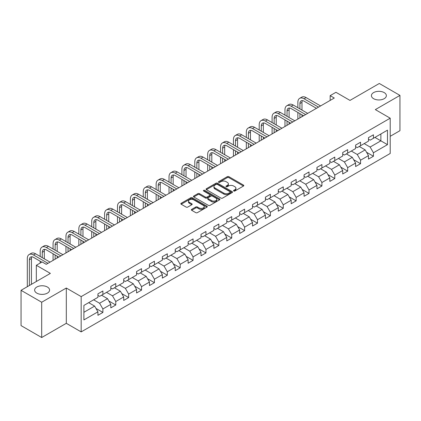 <?xml version="1.0" encoding="UTF-8"?>
<svg xmlns="http://www.w3.org/2000/svg" width="421" height="421" viewBox="0 0 421 421"><rect width="100%" height="100%" fill="white"/><g stroke="black" fill="none" stroke-linecap="round" stroke-linejoin="round"><path stroke-width="0.63" d="M233.729 191.013A0.8 0.463 0 0 0 234.865 191.013L243.475 186.04A1.147 0.663 0 0 0 243.812 185.572A1.147 0.663 0 0 0 243.475 185.103L228.887 176.678A1.147 0.663 0 0 0 227.266 176.678L218.652 181.651A0.8 0.463 0 0 0 218.415 181.977A0.8 0.463 0 0 0 218.652 182.309A0.8 0.463 0 0 0 219.788 182.309L220.904 181.661A3.668 2.116 0 0 1 226.088 181.661L227.303 182.367A3.668 2.116 0 0 1 228.382 183.861A3.668 2.116 0 0 1 227.303 185.361L226.193 186.003A0.8 0.463 0 0 0 225.956 186.335A0.8 0.463 0 0 0 226.193 186.661A0.8 0.463 0 0 0 227.324 186.661L228.44 186.019A3.668 2.116 0 0 1 233.629 186.019L234.844 186.719A3.668 2.116 0 0 1 235.918 188.219A3.668 2.116 0 0 1 234.844 189.713L233.729 190.355A0.8 0.463 0 0 0 233.497 190.687A0.8 0.463 0 0 0 233.729 191.013L233.729 190.355M47.394 287.027A7.473 4.315 0 0 0 39.248 286.091A7.473 4.315 0 0 0 34.633 290.08A7.473 4.315 0 0 0 36.822 293.132A7.473 4.315 0 0 0 44.968 294.063A7.473 4.315 0 0 0 49.583 290.08A7.473 4.315 0 0 0 47.394 287.027M384.178 92.588A7.473 4.315 0 0 0 376.032 91.652A7.473 4.315 0 0 0 371.417 95.641A7.473 4.315 0 0 0 373.606 98.688A7.473 4.315 0 0 0 381.752 99.624A7.473 4.315 0 0 0 386.367 95.641A7.473 4.315 0 0 0 384.178 92.588M191.676 209.348A1.147 0.663 0 0 0 191.345 209.816A1.147 0.663 0 0 0 191.676 210.284L195.77 212.647A1.147 0.663 0 0 0 197.391 212.647L206.958 207.121A1.147 0.663 0 0 0 207.295 206.653A1.147 0.663 0 0 0 206.958 206.19L192.365 197.765A1.147 0.663 0 0 0 190.745 197.765L181.183 203.285A1.147 0.663 0 0 0 180.846 203.753A1.147 0.663 0 0 0 181.183 204.222L186.124 207.079A1.147 0.663 0 0 0 187.745 207.079L191.839 204.711A1.147 0.663 0 0 0 192.176 204.243A1.147 0.663 0 0 0 191.839 203.78L189.387 202.364A3.068 1.768 0 0 1 188.492 201.112A3.068 1.768 0 0 1 190.381 199.475A3.068 1.768 0 0 1 193.723 199.859L203.332 205.406A3.068 1.768 0 0 1 204.227 206.653A3.068 1.768 0 0 1 202.338 208.29A3.068 1.768 0 0 1 198.996 207.906L197.391 206.985A1.147 0.663 0 0 0 195.77 206.985L191.676 209.348L191.676 210.284L195.77 207.937L195.77 206.985M390.204 136.309L399.95 130.684L399.95 95.399L379.305 83.479L349.988 100.409L335.947 92.299L330.164 95.641L334.295 98.025L46.236 264.33L42.111 261.946L36.327 265.283L36.327 281.496M41.695 302.236L41.695 337.521L66.308 323.312L66.308 288.027L41.695 302.236L21.05 290.316L50.367 273.392L36.327 265.283M66.308 288.027L81.174 296.61L390.204 118.19L390.204 153.476L81.174 331.895L81.174 296.61M399.95 95.399L375.337 109.607L390.204 118.19M220.983 198.091A1.147 0.663 0 0 0 222.604 198.091L232.171 192.571A1.147 0.663 0 0 0 232.503 192.102A1.147 0.663 0 0 0 232.171 191.634L217.578 183.209A1.147 0.663 0 0 0 215.957 183.209L206.39 188.729A1.147 0.663 0 0 0 206.053 189.197A1.147 0.663 0 0 0 206.39 189.666L220.983 198.091M203.917 191.187A0.8 0.463 0 0 1 204.727 191.297L219.546 199.854L210 205.369A1.147 0.663 0 0 1 208.379 205.369L193.786 196.944L197.881 194.597L197.881 193.644L193.786 196.007A1.147 0.663 0 0 0 193.45 196.475A1.147 0.663 0 0 0 193.786 196.944L193.786 196.007M197.881 194.597A1.147 0.663 0 0 1 199.501 194.597L199.501 193.644A1.147 0.663 0 0 0 197.881 193.644M199.501 193.644L205.416 197.06A1.147 0.663 0 0 0 207.037 197.06L209.753 195.491A1.147 0.663 0 0 0 210.09 195.028A1.147 0.663 0 0 0 209.753 194.56L203.596 191.002A0.8 0.463 0 0 1 203.359 190.671A0.8 0.463 0 0 1 203.853 190.245A0.8 0.463 0 0 1 204.727 190.345L219.562 198.912A1.147 0.663 0 0 1 219.899 199.38A1.147 0.663 0 0 1 219.562 199.849L219.562 198.912M41.695 337.521L21.05 325.601L21.05 290.316M95.999 308.456L102.892 312.44L102.892 308.961L110.818 304.383L110.818 307.862L115.775 305.004L115.775 301.52L123.706 296.942L123.706 300.426L128.658 297.563L128.658 294.084L136.588 289.506L136.588 292.984L141.54 290.127L141.54 286.643L149.471 282.07L149.471 285.549L154.423 282.686L154.423 279.207L162.353 274.629L162.353 278.113L167.311 275.25L167.311 271.771L175.236 267.193L175.236 270.671L180.193 267.814L180.193 264.33L188.119 259.752L188.119 263.236L193.076 260.373L193.076 256.894L201.001 252.316L201.001 255.794L205.958 252.937L205.958 249.453L213.884 244.88L213.884 248.358L218.841 245.496L218.841 242.017L226.772 237.439L226.772 240.923L231.724 238.06L231.724 234.576L239.654 230.003L239.654 233.481L244.606 230.619L244.606 227.14L252.537 222.562L252.537 226.045L257.489 223.183L257.489 219.704L265.419 215.126L265.419 218.604L270.377 215.747L270.377 212.263L278.302 207.685L278.302 211.168L283.259 208.306L283.259 204.827L291.185 200.249L291.185 203.727L296.142 200.87L296.142 197.386L304.067 192.813L304.067 196.291L309.025 193.428L309.025 189.95L316.95 185.372L316.95 188.855L321.907 185.993L321.907 182.514L329.838 177.936L329.838 181.414L334.79 178.557L334.79 175.073L342.72 170.494L342.72 173.978L347.672 171.115L347.672 167.637L355.603 163.059L355.603 166.537L360.555 163.68L360.555 160.196L368.486 155.623L368.486 159.101L373.443 156.238L373.443 152.76L387.478 144.656L387.478 130.157L380.873 133.973L380.873 140.84L387.478 144.656M102.892 312.44L97.935 315.303L97.935 311.819L83.895 319.923L83.895 305.43L97.935 297.326L97.935 293.842L102.892 290.985L102.892 294.463L110.818 289.885L110.818 286.406L115.775 283.543L115.775 287.027L123.706 282.449L123.706 278.97L128.658 276.108L128.658 279.586L136.588 275.013L136.588 271.529L141.54 268.672L141.54 272.15L149.471 267.572L149.471 264.093L154.423 261.231L154.423 264.714L162.353 260.136L162.353 256.652L167.311 253.795L167.311 257.273L175.236 252.695L175.236 249.216L180.193 246.353L180.193 249.837L188.119 245.259L188.119 241.78L193.076 238.917L193.076 242.396L201.001 237.823L201.001 234.339L205.958 231.482L205.958 234.96L213.884 230.382L213.884 226.903L218.841 224.04L218.841 227.524L226.772 222.946L226.772 219.462L231.724 216.605L231.724 220.083L239.654 215.505L239.654 212.026L244.606 209.163L244.606 212.647L252.537 208.069L252.537 204.585L257.489 201.727L257.489 205.206L265.419 200.628L265.419 197.149L270.377 194.286L270.377 197.77L278.302 193.192L278.302 189.713L283.259 186.85L283.259 190.329L291.185 185.756L291.185 182.272L296.142 179.414L296.142 182.893L304.067 178.315L304.067 174.836L309.025 171.973L309.025 175.457L316.95 170.879L316.95 167.395L321.907 164.537L321.907 168.016L329.838 163.437L329.838 159.959L334.79 157.096L334.79 160.58L342.72 156.002L342.72 152.523L347.672 149.66L347.672 153.139L355.603 148.566L355.603 145.082L360.555 142.224L360.555 145.703L368.486 141.124L368.486 137.646L373.443 134.783L373.443 138.267L387.478 130.157M101.572 295.226L107.518 298.663L99.588 303.236L93.641 299.805M97.935 295.416L99.588 296.373L102.892 294.463M99.588 303.236L102.892 308.961M107.518 298.663L110.818 304.383M114.454 287.79L120.401 291.221L112.47 295.8L106.524 292.369M110.818 287.98L112.47 288.932L115.775 287.027M112.47 295.8L115.775 301.52M120.401 291.221L123.706 296.942M127.337 280.349L133.283 283.786L125.353 288.364L119.406 284.928M123.706 280.544L125.353 281.496L128.658 279.586M125.353 288.364L128.658 294.084M133.283 283.786L136.588 289.506M140.219 272.913L146.166 276.344L138.241 280.923L132.294 277.492M136.588 273.103L138.241 274.055L141.54 272.15M138.241 280.923L141.54 286.643M146.166 276.344L149.471 282.07M153.102 265.477L159.049 268.908L151.123 273.487L145.177 270.05M149.471 265.667L151.123 266.619L154.423 264.714M151.123 273.487L154.423 279.207M159.049 268.908L162.353 274.629M165.985 258.036L171.931 261.473L164.006 266.046L158.059 262.615M162.353 258.226L164.006 259.183L167.311 257.273M164.006 266.046L167.311 271.771M171.931 261.473L175.236 267.193M178.872 250.6L184.814 254.031L176.888 258.61L170.942 255.179M175.236 250.79L176.888 251.742L180.193 249.837M176.888 258.61L180.193 264.33M184.814 254.031L188.119 259.752M191.755 243.159L197.702 246.595L189.771 251.169L183.824 247.737M188.119 243.354L189.771 244.306L193.076 242.396M189.771 251.169L193.076 256.894M197.702 246.595L201.001 252.316M204.638 235.723L210.584 239.154L202.654 243.733L196.707 240.302M201.001 235.913L202.654 236.865L205.958 234.96M202.654 243.733L205.958 249.453M210.584 239.154L213.884 244.88M217.52 228.287L223.467 231.718L215.536 236.297L209.59 232.86M213.884 228.477L215.536 229.429L218.841 227.524M215.536 236.297L218.841 242.017M223.467 231.718L226.772 237.439M230.403 220.846L236.349 224.277L228.419 228.856L222.472 225.424M226.772 221.036L228.419 221.993L231.724 220.083M228.419 228.856L231.724 234.576M236.349 224.277L239.654 230.003M243.285 213.41L249.232 216.841L241.307 221.42L235.36 217.983M239.654 213.6L241.307 214.552L244.606 212.647M241.307 221.42L244.606 227.14M249.232 216.841L252.537 222.562M256.168 205.969L262.115 209.405L254.189 213.979L248.243 210.547M252.537 206.164L254.189 207.116L257.489 205.206M254.189 213.979L257.489 219.704M262.115 209.405L265.419 215.126M269.051 198.533L274.997 201.964L267.072 206.543L261.125 203.111M265.419 198.723L267.072 199.675L270.377 197.77M267.072 206.543L270.377 212.263M274.997 201.964L278.302 207.685M281.938 191.092L287.88 194.528L279.954 199.107L274.008 195.67M278.302 191.287L279.954 192.239L283.259 190.329M279.954 199.107L283.259 204.827M287.88 194.528L291.185 200.249M294.821 183.656L300.768 187.087L292.837 191.666L286.89 188.234M291.185 183.845L292.837 184.798L296.142 182.893M292.837 191.666L296.142 197.386M300.768 187.087L304.067 192.813M307.704 176.22L313.65 179.651L305.72 184.23L299.773 180.793M304.067 176.41L305.72 177.362L309.025 175.457M305.72 184.23L309.025 189.95M313.65 179.651L316.95 185.372M320.586 168.779L326.533 172.215L318.602 176.788L312.656 173.357M316.95 168.968L318.602 169.926L321.907 168.016M318.602 176.788L321.907 182.514M326.533 172.215L329.838 177.936M333.469 161.343L339.415 164.774L331.485 169.353L325.538 165.921M329.838 161.532L331.485 162.485L334.79 160.58M331.485 169.353L334.79 175.073M339.415 164.774L342.72 170.494M346.351 153.902L352.298 157.338L344.373 161.917L338.426 158.48M342.72 154.097L344.373 155.049L347.672 153.139M344.373 161.917L347.672 167.637M352.298 157.338L355.603 163.059M359.234 146.466L365.181 149.897L357.255 154.475L351.309 151.044M355.603 146.655L357.255 147.608L360.555 145.703M357.255 154.475L360.555 160.196M365.181 149.897L368.486 155.623M374.927 137.409L380.873 140.84L370.138 147.04L364.191 143.603M368.486 139.219L370.138 140.172L373.443 138.267M370.138 147.04L373.443 152.76M66.308 323.312L81.174 331.895M330.164 95.641L330.164 100.409M83.895 312.298L94.636 306.099L88.689 302.667M94.636 306.099L97.935 311.819M366.544 152.26L373.443 156.238M353.661 159.696L360.555 163.68M340.778 167.137L347.672 171.115M327.896 174.573L334.79 178.557M315.013 182.009L321.907 185.993M302.131 189.45L309.025 193.428M289.243 196.886L296.142 200.87M276.36 204.327L283.259 208.306M263.478 211.763L270.377 215.747M250.595 219.204L257.489 223.183M237.712 226.64L244.606 230.619M224.83 234.076L231.724 238.06M211.947 241.517L218.841 245.496M199.065 248.953L205.958 252.937M186.177 256.394L193.076 260.373M173.294 263.83L180.193 267.814M160.412 271.266L167.311 275.25M147.529 278.707L154.423 282.686M134.646 286.143L141.54 290.127M121.764 293.584L128.658 297.563M108.881 301.02L115.775 305.004M234.05 191.123L234.844 190.666A3.668 2.116 0 0 0 235.918 189.171L235.918 188.219M228.382 183.861L228.382 184.819A3.668 2.116 0 0 1 227.303 186.314L226.514 186.771M243.464 186.05L228.887 177.636A1.147 0.663 0 0 0 227.266 177.636L218.973 182.419M232.155 192.576L217.578 184.161A1.147 0.663 0 0 0 215.957 184.161L206.406 189.676M230.145 192.429A0.8 0.463 0 0 0 230.376 192.102A0.8 0.463 0 0 0 230.145 191.771L217.336 184.377A0.8 0.463 0 0 0 216.199 184.377L215.026 185.056A3.668 2.116 0 0 0 213.952 186.556A3.668 2.116 0 0 0 215.026 188.05L223.777 193.107A3.668 2.116 0 0 0 228.966 193.107L230.145 192.429L230.145 193.381A0.8 0.463 0 0 0 230.376 193.055L230.376 192.102M213.952 186.556L213.952 187.508A3.668 2.116 0 0 0 215.026 189.008L215.026 188.05M230.145 193.381L228.966 194.06A3.668 2.116 0 0 1 223.777 194.06L215.026 189.008M199.501 194.597L205.416 198.017A1.147 0.663 0 0 0 207.037 198.017L209.753 196.449A1.147 0.663 0 0 0 210.09 195.981L210.09 195.028M211.558 200.606A3.068 1.768 0 0 0 214.899 200.991A3.068 1.768 0 0 0 216.794 199.354A3.068 1.768 0 0 0 215.894 198.102L212.51 196.149A1.147 0.663 0 0 0 210.889 196.149L208.174 197.717A1.147 0.663 0 0 0 207.837 198.186A1.147 0.663 0 0 0 208.174 198.654L211.558 200.606L211.558 201.559A3.068 1.768 0 0 0 214.899 201.943A3.068 1.768 0 0 0 216.794 200.307L216.794 199.354M207.837 198.186L207.837 199.138A1.147 0.663 0 0 0 208.174 199.607L208.174 198.654M211.558 201.559L208.174 199.607M204.227 206.653L204.227 207.611A3.068 1.768 0 0 1 202.338 209.248A3.068 1.768 0 0 1 198.996 208.863L197.391 207.937A1.147 0.663 0 0 0 195.77 207.937M188.492 201.112L188.492 202.064A3.068 1.768 0 0 0 189.387 203.317L189.387 202.364M191.823 204.722L189.387 203.317M206.958 206.19L206.958 207.121L192.365 198.717A1.147 0.663 0 0 0 190.745 198.717L181.198 204.232M297.858 107.692L297.858 102.35A8.762 5.057 60 0 1 299.673 98.34L301.736 97.151A8.762 5.057 60 0 1 306.114 97.583L320.586 105.939M299.673 98.34A8.762 5.057 60 0 1 304.051 98.777L318.523 107.129M316.455 108.323L304.051 101.161A5.841 3.373 -120 0 0 301.131 100.872A5.841 3.373 -120 0 0 299.926 103.545L299.926 108.886M302.352 100.603A5.841 3.373 -120 0 0 301.989 102.35L301.989 110.076M299.926 113.654L299.926 117.869M301.989 114.844L301.989 116.675M297.858 119.059L297.858 112.46M284.975 115.128L284.975 109.792A8.762 5.057 60 0 1 286.79 105.782L288.853 104.587A8.762 5.057 60 0 1 293.232 105.024L307.704 113.375M286.79 105.782A8.762 5.057 60 0 1 291.169 106.213L305.635 114.57M303.573 115.759L291.169 108.597A5.841 3.373 -120 0 0 288.248 108.308A5.841 3.373 -120 0 0 287.038 110.981L287.038 116.322M289.469 108.039A5.841 3.373 -120 0 0 289.106 109.792L289.106 117.517M287.038 121.09L287.038 125.305M289.106 122.285L289.106 124.111M284.975 126.495L284.975 119.901M272.092 122.569L272.092 117.227A8.762 5.057 60 0 1 273.908 113.217L275.971 112.028A8.762 5.057 60 0 1 280.349 112.46L294.821 120.811M273.908 113.217A8.762 5.057 60 0 1 278.286 113.654L292.753 122.006M290.69 123.195L278.286 116.038A5.841 3.373 -120 0 0 275.366 115.749A5.841 3.373 -120 0 0 274.155 118.422L274.155 123.758M276.586 115.475A5.841 3.373 -120 0 0 276.223 117.227L276.223 124.953M274.155 128.526L274.155 132.741M276.223 129.721L276.223 131.552M272.092 133.936L272.092 127.337M259.21 130.005L259.21 124.669A8.762 5.057 60 0 1 261.025 120.659L263.088 119.464A8.762 5.057 60 0 1 267.467 119.901L281.938 128.252M261.025 120.659A8.762 5.057 60 0 1 265.404 121.09L279.87 129.442M277.807 130.636L265.404 123.474A5.841 3.373 -120 0 0 262.483 123.185A5.841 3.373 -120 0 0 261.273 125.858L261.273 131.199M263.704 122.916A5.841 3.373 -120 0 0 263.335 124.669L263.335 132.389M261.273 135.967L261.273 140.182M263.335 137.157L263.335 138.988M259.21 141.372L259.21 134.773M246.327 137.446L246.327 132.105A8.762 5.057 60 0 1 248.137 128.095L250.206 126.9A8.762 5.057 60 0 1 254.584 127.337L269.051 135.688M248.137 128.095A8.762 5.057 60 0 1 252.521 128.526L266.988 136.883M264.925 138.072L252.521 130.91A5.841 3.373 -120 0 0 249.6 130.626A5.841 3.373 -120 0 0 248.39 133.294L248.39 138.635M250.821 130.352A5.841 3.373 -120 0 0 250.453 132.105L250.453 139.83M248.39 143.403L248.39 147.618M250.453 144.598L250.453 146.429M246.327 148.813L246.327 142.214M233.445 144.882L233.445 139.54A8.762 5.057 60 0 1 235.255 135.53L237.323 134.341A8.762 5.057 60 0 1 241.701 134.773L256.168 143.129M235.255 135.53A8.762 5.057 60 0 1 239.638 135.967L254.105 144.319M252.042 145.513L239.638 138.351A5.841 3.373 -120 0 0 236.718 138.062A5.841 3.373 -120 0 0 235.507 140.735L235.507 146.076M237.939 137.793A5.841 3.373 -120 0 0 237.57 139.54L237.57 147.266M235.507 150.844L235.507 155.06M237.57 152.034L237.57 153.865M233.445 156.249L233.445 149.65M220.557 152.323L220.557 146.982A8.762 5.057 60 0 1 222.372 142.972L224.435 141.777A8.762 5.057 60 0 1 228.819 142.214L243.285 150.565M222.372 142.972A8.762 5.057 60 0 1 226.751 143.403L241.222 151.76M239.154 152.949L226.751 145.787A5.841 3.373 -120 0 0 223.835 145.498A5.841 3.373 -120 0 0 222.625 148.171L222.625 153.512M225.056 145.229A5.841 3.373 -120 0 0 224.688 146.982L224.688 154.707M222.625 158.28L222.625 162.495M224.688 159.475L224.688 161.301M220.557 163.69L220.557 157.091M207.674 159.759L207.674 154.418A8.762 5.057 60 0 1 209.49 150.408L211.553 149.218A8.762 5.057 60 0 1 215.936 149.65L230.403 158.007M209.49 150.408A8.762 5.057 60 0 1 213.868 150.844L228.34 159.196M226.272 160.39L213.868 153.228A5.841 3.373 -120 0 0 210.947 152.939A5.841 3.373 -120 0 0 209.742 155.612L209.742 160.948M212.168 152.67A5.841 3.373 -120 0 0 211.805 154.418L211.805 162.143M209.742 165.721L209.742 169.931M211.805 166.911L211.805 168.742M207.674 171.126L207.674 164.527M194.791 167.195L194.791 161.859A8.762 5.057 60 0 1 196.607 157.849L198.67 156.654A8.762 5.057 60 0 1 203.048 157.091L217.52 165.442M196.607 157.849A8.762 5.057 60 0 1 200.985 158.28L215.457 166.632M213.389 167.826L200.985 160.664A5.841 3.373 -120 0 0 198.065 160.375A5.841 3.373 -120 0 0 196.854 163.048L196.854 168.389M199.286 160.106A5.841 3.373 -120 0 0 198.922 161.859L198.922 169.579M196.854 173.157L196.854 177.373M198.922 174.347L198.922 176.178M194.791 178.562L194.791 171.963M181.909 174.636L181.909 169.295A8.762 5.057 60 0 1 183.724 165.285L185.787 164.095A8.762 5.057 60 0 1 190.166 164.527L204.638 172.878M183.724 165.285A8.762 5.057 60 0 1 188.103 165.721L202.569 174.073M200.507 175.262L188.103 168.105A5.841 3.373 -120 0 0 185.182 167.816A5.841 3.373 -120 0 0 183.972 170.489L183.972 175.825M186.403 167.542A5.841 3.373 -120 0 0 186.04 169.295L186.04 177.02M183.972 180.593L183.972 184.808M186.04 181.788L186.04 183.619M181.909 186.003L181.909 179.404M169.026 182.072L169.026 176.731A8.762 5.057 60 0 1 170.842 172.721L172.905 171.531A8.762 5.057 60 0 1 177.283 171.963L191.755 180.32M170.842 172.721A8.762 5.057 60 0 1 175.22 173.157L189.687 181.509M187.624 182.703L175.22 175.541A5.841 3.373 -120 0 0 172.3 175.252A5.841 3.373 -120 0 0 171.089 177.925L171.089 183.267M173.52 174.983A5.841 3.373 -120 0 0 173.157 176.731L173.157 184.456M171.089 188.034L171.089 192.25M173.157 189.224L173.157 191.055M169.026 193.439L169.026 186.84M156.144 189.513L156.144 184.172A8.762 5.057 60 0 1 157.959 180.162L160.022 178.967A8.762 5.057 60 0 1 164.4 179.404L178.872 187.755M157.959 180.162A8.762 5.057 60 0 1 162.338 180.593L176.804 188.95M174.741 190.139L162.338 182.977A5.841 3.373 -120 0 0 159.417 182.688A5.841 3.373 -120 0 0 158.207 185.361L158.207 190.702M160.638 182.419A5.841 3.373 -120 0 0 160.269 184.172L160.269 191.897M158.207 195.47L158.207 199.686M160.269 196.665L160.269 198.496M156.144 200.88L156.144 194.281M143.261 196.949L143.261 191.608A8.762 5.057 60 0 1 145.071 187.598L147.139 186.408A8.762 5.057 60 0 1 151.518 186.84L165.985 195.197M145.071 187.598A8.762 5.057 60 0 1 149.455 188.034L163.922 196.386M161.859 197.581L149.455 190.418A5.841 3.373 -120 0 0 146.534 190.129A5.841 3.373 -120 0 0 145.324 192.802L145.324 198.144M147.755 189.86A5.841 3.373 -120 0 0 147.387 191.608L147.387 199.333M145.324 202.911L145.324 207.121M147.387 204.101L147.387 205.932M143.261 208.316L143.261 201.717M130.378 204.385L130.378 199.049A8.762 5.057 60 0 1 132.189 195.039L134.257 193.844A8.762 5.057 60 0 1 138.635 194.281L153.102 202.633M132.189 195.039A8.762 5.057 60 0 1 136.572 195.47L151.039 203.827M148.976 205.016L136.572 197.854A5.841 3.373 -120 0 0 133.652 197.565A5.841 3.373 -120 0 0 132.441 200.238L132.441 205.58M134.873 197.296A5.841 3.373 -120 0 0 134.504 199.049L134.504 206.769M132.441 210.347L132.441 214.563M134.504 211.537L134.504 213.368M130.378 215.752L130.378 209.153M117.491 211.826L117.491 206.485A8.762 5.057 60 0 1 119.306 202.475L121.369 201.285A8.762 5.057 60 0 1 125.753 201.717L140.219 210.068M119.306 202.475A8.762 5.057 60 0 1 123.685 202.911L138.156 211.263M136.088 212.452L123.685 205.295A5.841 3.373 -120 0 0 120.769 205.006A5.841 3.373 -120 0 0 119.559 207.679L119.559 213.015M121.99 204.732A5.841 3.373 -120 0 0 121.622 206.485L121.622 214.21M119.559 217.783L119.559 221.999M121.622 218.978L121.622 220.809M117.491 223.193L117.491 216.594M104.608 219.262L104.608 213.926A8.762 5.057 60 0 1 106.424 209.916L108.486 208.721A8.762 5.057 60 0 1 112.87 209.153L127.337 217.51M106.424 209.916A8.762 5.057 60 0 1 110.802 210.347L125.274 218.699M123.206 219.894L110.802 212.731A5.841 3.373 -120 0 0 107.881 212.442A5.841 3.373 -120 0 0 106.676 215.115L106.676 220.457M109.102 212.173A5.841 3.373 -120 0 0 108.739 213.926L108.739 221.646M106.676 225.224L106.676 229.44M108.739 226.414L108.739 228.245M104.608 230.629L104.608 224.03M91.725 226.703L91.725 221.362A8.762 5.057 60 0 1 93.541 217.352L95.604 216.157A8.762 5.057 60 0 1 99.982 216.594L114.454 224.946M93.541 217.352A8.762 5.057 60 0 1 97.919 217.783L112.391 226.14M110.323 227.329L97.919 220.167A5.841 3.373 -120 0 0 94.999 219.878A5.841 3.373 -120 0 0 93.788 222.551L93.788 227.893M96.22 219.609A5.841 3.373 -120 0 0 95.856 221.362L95.856 229.087M93.788 232.66L93.788 236.876M95.856 233.855L95.856 235.686M91.725 238.07L91.725 231.471M78.843 234.139L78.843 228.798A8.762 5.057 60 0 1 80.658 224.788L82.721 223.598A8.762 5.057 60 0 1 87.1 224.03L101.572 232.387M80.658 224.788A8.762 5.057 60 0 1 85.037 225.224L99.503 233.576M97.44 234.771L85.037 227.608A5.841 3.373 -120 0 0 82.116 227.319A5.841 3.373 -120 0 0 80.906 229.992L80.906 235.334M83.337 227.051A5.841 3.373 -120 0 0 82.974 228.798L82.974 236.523M80.906 240.102L80.906 244.317M82.974 241.291L82.974 243.122M78.843 245.506L78.843 238.907M65.96 241.575L65.96 236.239A8.762 5.057 60 0 1 67.776 232.229L69.839 231.034A8.762 5.057 60 0 1 74.217 231.471L88.689 239.823M67.776 232.229A8.762 5.057 60 0 1 72.154 232.66L86.621 241.017M84.558 242.207L72.154 235.044A5.841 3.373 -120 0 0 69.233 234.755A5.841 3.373 -120 0 0 68.023 237.428L68.023 242.77M70.454 234.486A5.841 3.373 -120 0 0 70.091 236.239L70.091 243.964M68.023 247.537L68.023 251.753M70.091 248.732L70.091 250.558M65.96 252.942L65.96 246.348M53.078 249.016L53.078 243.675A8.762 5.057 60 0 1 54.893 239.665L56.956 238.475A8.762 5.057 60 0 1 61.334 238.907L75.806 247.259M54.893 239.665A8.762 5.057 60 0 1 59.272 240.102L73.738 248.453M71.675 249.642L59.272 242.485A5.841 3.373 -120 0 0 56.351 242.196A5.841 3.373 -120 0 0 55.14 244.869L55.14 250.206M57.572 241.928A5.841 3.373 -120 0 0 57.203 243.675L57.203 251.4M55.14 254.973L55.14 259.189M57.203 256.168L57.203 257.999M53.078 260.383L53.078 253.784M40.195 256.452L40.195 251.116A8.762 5.057 60 0 1 42.005 247.106L44.073 245.911A8.762 5.057 60 0 1 48.452 246.348L62.918 254.7M42.005 247.106A8.762 5.057 60 0 1 46.389 247.537L60.856 255.889M58.793 257.084L46.389 249.921A5.841 3.373 -120 0 0 43.468 249.632A5.841 3.373 -120 0 0 42.258 252.305L42.258 257.647M44.689 249.364A5.841 3.373 -120 0 0 44.321 251.116L44.321 258.836M40.195 263.051L40.195 261.22M27.312 286.701L27.312 258.552A8.762 5.057 60 0 1 29.123 254.542L31.191 253.353A8.762 5.057 60 0 1 35.569 253.784L50.036 262.136M29.123 254.542A8.762 5.057 60 0 1 33.506 254.973L47.973 263.33M41.779 262.136L33.506 257.357A5.841 3.373 -120 0 0 30.586 257.073A5.841 3.373 -120 0 0 29.375 259.746L29.375 285.512M31.807 256.799A5.841 3.373 -120 0 0 31.438 258.552L31.438 284.317M234.844 190.666L234.844 189.713M226.193 186.661L226.193 186.003M227.303 186.314L227.303 185.361M218.652 182.309L218.652 181.651M227.266 177.636L227.266 176.678M228.887 177.636L228.887 176.678M243.475 186.04L243.475 185.103M206.39 189.666L206.39 188.729M215.957 184.161L215.957 183.209M217.578 184.161L217.578 183.209M232.171 192.571L232.171 191.634M223.777 194.06L223.777 193.107M228.966 194.06L228.966 193.107M205.416 198.017L205.416 197.06M207.037 198.017L207.037 197.06M209.753 196.449L209.753 195.491M204.727 191.297L204.727 190.345M197.391 207.937L197.391 206.985M198.996 208.863L198.996 207.906M191.839 204.711L191.839 203.78M181.183 204.222L181.183 203.285M190.745 198.717L190.745 197.765M192.365 198.717L192.365 197.765M306.114 97.583L304.051 98.777M301.989 102.35L299.926 103.545M293.232 105.024L291.169 106.213M289.106 109.792L287.038 110.981M280.349 112.46L278.286 113.654M276.223 117.227L274.155 118.422M267.467 119.901L265.404 121.09M263.335 124.669L261.273 125.858M254.584 127.337L252.521 128.526M250.453 132.105L248.39 133.294M241.701 134.773L239.638 135.967M237.57 139.54L235.507 140.735M228.819 142.214L226.751 143.403M224.688 146.982L222.625 148.171M215.936 149.65L213.868 150.844M211.805 154.418L209.742 155.612M203.048 157.091L200.985 158.28M198.922 161.859L196.854 163.048M190.166 164.527L188.103 165.721M186.04 169.295L183.972 170.489M177.283 171.963L175.22 173.157M173.157 176.731L171.089 177.925M164.4 179.404L162.338 180.593M160.269 184.172L158.207 185.361M151.518 186.84L149.455 188.034M147.387 191.608L145.324 192.802M138.635 194.281L136.572 195.47M134.504 199.049L132.441 200.238M125.753 201.717L123.685 202.911M121.622 206.485L119.559 207.679M112.87 209.153L110.802 210.347M108.739 213.926L106.676 215.115M99.982 216.594L97.919 217.783M95.856 221.362L93.788 222.551M87.1 224.03L85.037 225.224M82.974 228.798L80.906 229.992M74.217 231.471L72.154 232.66M70.091 236.239L68.023 237.428M61.334 238.907L59.272 240.102M57.203 243.675L55.14 244.869M48.452 246.348L46.389 247.537M44.321 251.116L42.258 252.305M35.569 253.784L33.506 254.973M31.438 258.552L29.375 259.746"/></g></svg>
